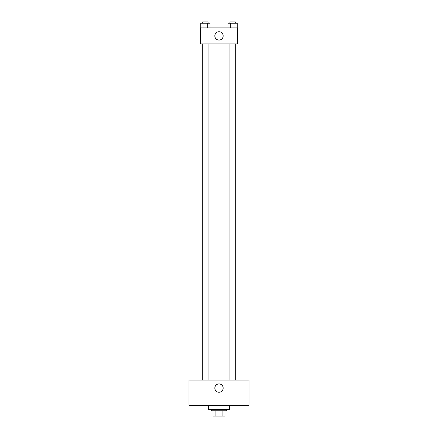 <?xml version="1.0" encoding="UTF-8"?>
<svg xmlns="http://www.w3.org/2000/svg" width="438" height="438" viewBox="0 0 438 438"><rect width="100%" height="100%" fill="white"/><g stroke="black" fill="none" stroke-linecap="round" stroke-linejoin="round"><path stroke-width="0.66" d="M222.915 410.762L222.915 416.1L212.999 416.1L212.999 410.762M222.915 416.1L225.001 416.1L225.001 410.762L225.001 416.1M226.336 409.431L226.336 410.762L211.663 410.762L211.663 409.431M215.085 410.762L215.085 416.1M208.329 405.429L208.329 409.431L229.671 409.431L229.671 405.429M249.014 405.429L188.986 405.429L188.986 380.08L249.014 380.08L249.014 405.429M219 383.918A4.166 4.166 0 0 1 222.608 390.17A4.166 4.166 0 0 1 215.392 390.17A4.166 4.166 0 0 1 219 383.918M229.939 380.08L229.939 43.91M208.061 43.91L208.061 380.08M237.675 43.91L200.325 43.91L200.325 27.901L237.675 27.901L237.675 43.91M223.166 35.905A4.166 4.166 0 0 1 216.914 39.519A4.166 4.166 0 0 1 216.914 32.297A4.166 4.166 0 0 1 223.166 35.905M237.226 27.901L237.226 23.236L227.984 23.236L227.984 27.901M234.916 23.236L234.916 27.901M230.295 23.236L230.295 27.901M229.939 23.236L229.939 21.9L235.277 21.9L235.277 23.236M210.016 27.901L210.016 23.236L200.774 23.236L200.774 27.901M207.705 23.236L207.705 27.901M203.084 23.236L203.084 27.901M202.723 23.236L202.723 21.9L208.061 21.9L208.061 23.236M235.277 380.08L235.277 43.91M202.723 43.91L202.723 380.08"/></g></svg>
